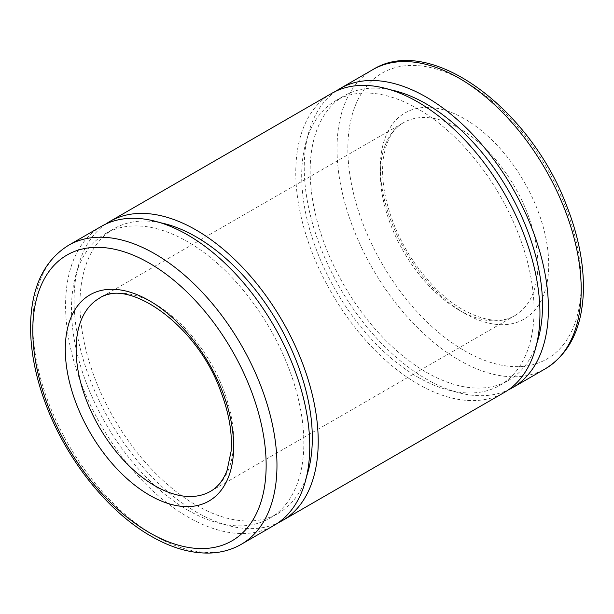 <?xml version="1.0" encoding="UTF-8"?>
<svg xmlns="http://www.w3.org/2000/svg" width="614" height="614" viewBox="0 0 614 614"><rect width="100%" height="100%" fill="white"/><g stroke="black" fill="none" stroke-linecap="round" stroke-linejoin="round"><path stroke-width="0.46" stroke-dasharray="3.07 2.3" d="M101.341 226.366A172.657 99.683 -120 0 0 74.877 364.724A172.657 99.683 -120 0 0 187.669 516.873A172.657 99.683 -120 0 0 273.998 525.423M187.669 510.05A164.306 94.863 -120 0 0 269.822 518.185A164.306 94.863 -120 0 0 269.822 328.467A164.306 94.863 -120 0 0 105.516 233.604A164.306 94.863 -120 0 0 80.334 365.261A164.306 94.863 -120 0 0 187.669 510.05M160.277 222.705A164.306 94.863 -120 0 0 113.989 228.715A164.306 94.863 -120 0 0 88.8 360.372A164.306 94.863 -120 0 0 196.135 505.161A164.306 94.863 -120 0 0 278.288 513.296A164.306 94.863 -120 0 0 306.647 476.211M105.677 224.102A172.657 99.683 -120 0 0 84.525 363.695A172.657 99.683 -120 0 0 196.135 511.984A172.657 99.683 -120 0 0 278.127 522.798M331.537 93.466A172.657 99.683 -120 0 0 305.066 231.823A172.657 99.683 -120 0 0 417.865 383.973A172.657 99.683 -120 0 0 504.194 392.523M417.865 377.149A164.306 94.863 -120 0 0 500.011 385.285A164.306 94.863 -120 0 0 500.011 195.567A164.306 94.863 -120 0 0 335.712 100.704A164.306 94.863 -120 0 0 310.531 232.361A164.306 94.863 -120 0 0 417.865 377.149M390.473 89.797A164.306 94.863 -120 0 0 344.178 95.815A164.306 94.863 -120 0 0 318.996 227.472A164.306 94.863 -120 0 0 426.331 372.261A164.306 94.863 -120 0 0 508.484 380.396A164.306 94.863 -120 0 0 536.836 343.31M335.873 91.202A172.657 99.683 -120 0 0 314.713 230.795A172.657 99.683 -120 0 0 426.331 379.084A172.657 99.683 -120 0 0 508.323 389.898M464.529 313.255A119.047 68.737 -120 0 0 537.434 209.543A119.047 68.737 -120 0 0 391.632 125.356A119.047 68.737 -120 0 0 464.529 313.255M464.529 350.771A164.997 95.262 -120 0 0 565.571 207.025A164.997 95.262 -120 0 0 363.488 90.358A164.997 95.262 -120 0 0 464.529 350.771M372.79 69.651A172.657 99.683 -120 0 0 346.319 208.008A172.657 99.683 -120 0 0 459.118 360.149A172.657 99.683 -120 0 0 545.447 368.707M459.118 310.131A111.395 64.309 -120 0 0 514.808 315.65A111.395 64.309 -120 0 0 514.816 187.024A111.395 64.309 -120 0 0 403.421 122.708A111.395 64.309 -120 0 0 386.344 211.968A111.395 64.309 -120 0 0 459.118 310.131M210.579 491.292A111.395 64.309 -120 0 0 210.579 362.667A111.395 64.309 -120 0 0 99.192 298.358L403.421 122.708C391.824 129.285 384.986 142.617 382.906 162.702C381.509 181.076 385.055 201.315 393.551 223.419C407.489 259.753 435.349 294.167 462.948 309.748C484.339 321.36 501.623 323.325 514.808 315.65L210.579 491.292M68.553 245.301A172.657 99.683 -120 0 0 42.09 383.65A172.657 99.683 -120 0 0 154.881 535.799A172.657 99.683 -120 0 0 241.21 544.349M269.822 518.185L278.288 513.296M105.516 233.604L113.989 228.715M500.011 385.285L508.484 380.396M335.712 100.704L344.178 95.815"/><path stroke-width="0.92" d="M241.21 544.349L273.998 525.423A172.657 99.683 -120 0 0 273.998 326.057A172.657 99.683 -120 0 0 101.341 226.366L68.553 245.301C45.029 259.929 32.412 285.049 30.7 320.638C29.687 347.869 35.121 376.773 46.994 407.366C67.839 461.383 108.601 512.053 151.052 536.175C171.72 548.102 191.599 553.721 210.679 553.022C221.846 552.508 232.023 549.614 241.21 544.349A172.657 99.683 -120 0 0 241.21 344.984A172.657 99.683 -120 0 0 68.553 245.301M306.647 476.211A164.306 94.863 -120 0 0 278.288 323.578A164.306 94.863 -120 0 0 160.277 222.705M278.127 522.798A172.657 99.683 -120 0 0 282.463 520.534A172.657 99.683 -120 0 0 282.463 321.168A172.657 99.683 -120 0 0 109.806 221.485A172.657 99.683 -120 0 0 105.677 224.102M282.463 520.534L504.194 392.523A172.657 99.683 -120 0 0 504.194 193.157A172.657 99.683 -120 0 0 331.537 93.466L109.806 221.485M536.836 343.31A164.306 94.863 -120 0 0 508.484 190.678A164.306 94.863 -120 0 0 390.473 89.797M508.323 389.898A172.657 99.683 -120 0 0 512.659 387.634A172.657 99.683 -120 0 0 512.659 188.268A172.657 99.683 -120 0 0 340.002 88.585A172.657 99.683 -120 0 0 335.873 91.202M545.447 368.707A172.657 99.683 -120 0 0 545.447 169.334A172.657 99.683 -120 0 0 372.79 69.651C430.214 33.563 530.696 108.739 567.006 206.642C578.879 237.227 584.313 266.138 583.3 293.362C581.588 328.958 568.971 354.071 545.447 368.707L512.659 387.634M154.881 485.774A111.395 64.309 -120 0 0 210.579 491.292C217.832 487.178 223.343 480.163 227.119 470.255L231.094 451.298C232.491 432.931 228.945 412.692 220.449 390.581C196.741 324.392 127.605 277.083 99.192 298.358A111.395 64.309 -120 0 0 82.115 387.618A111.395 64.309 -120 0 0 154.881 485.774M149.471 495.153A119.047 68.737 -120 0 0 222.368 391.44A119.047 68.737 -120 0 0 76.566 307.261A119.047 68.737 -120 0 0 149.471 495.153M149.471 532.676A164.997 95.262 -120 0 0 250.512 388.923A164.997 95.262 -120 0 0 48.429 272.255A164.997 95.262 -120 0 0 149.471 532.676M340.002 88.585L372.79 69.651"/></g></svg>
